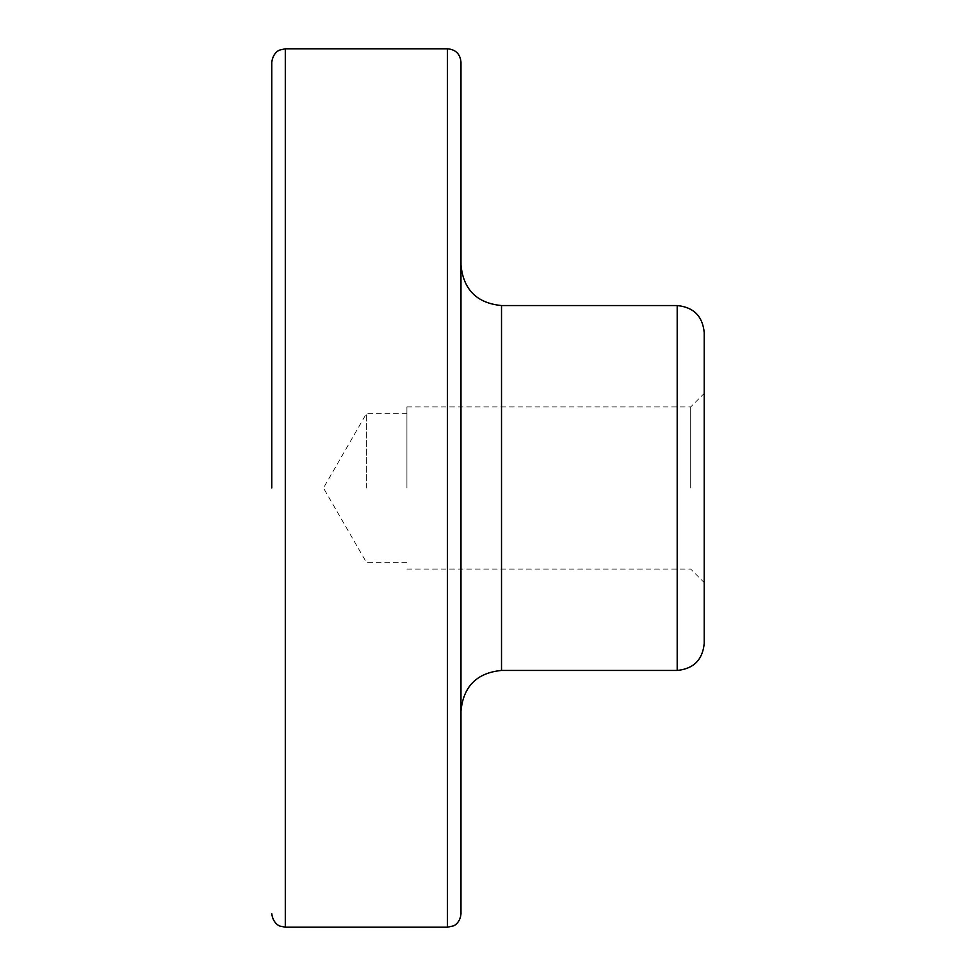 <?xml version="1.0" encoding="UTF-8"?>
<svg xmlns="http://www.w3.org/2000/svg" width="976" height="976" viewBox="0 0 976 976"><rect width="100%" height="100%" fill="white"/><g stroke="black" fill="none" stroke-linecap="round" stroke-linejoin="round"><path stroke-width="0.73" stroke-dasharray="4.88 3.66" d="M366.378 488L366.378 413.678L366.378 488M406.919 488L406.919 406.919L406.919 488M690.703 488L690.703 406.919L690.703 488M704.221 643.404L704.221 332.596M460.977 488L460.977 62.11L460.977 488M447.459 927.2L447.459 48.8M285.297 927.2L285.297 48.8M677.198 670.439L677.198 305.561M501.518 670.439L501.518 305.561M406.919 413.678L366.378 413.678L323.459 488L366.378 562.322L406.919 562.322M406.919 569.081L690.703 569.081L704.221 582.599M406.919 406.919L690.703 406.919L704.221 393.401"/><path stroke-width="1.46" d="M704.221 332.596L704.221 643.404C702.622 659.825 693.607 668.841 677.198 670.439L677.198 305.561C693.607 307.159 702.622 316.175 704.221 332.596M460.977 62.318L460.977 913.682M447.459 48.8L447.459 927.2L453.437 925.882C453.303 926.151 460.123 923.32 460.977 913.89L460.977 62.11C460.16 53.936 455.646 49.495 447.459 48.8L285.297 48.8L285.297 927.2L447.459 927.2M271.779 488L271.779 62.318L271.779 488M677.198 305.561L501.518 305.561L501.518 670.439L677.198 670.439M501.518 305.561C476.886 303.158 463.38 289.652 460.977 265.021M501.518 670.439C476.886 672.842 463.38 686.36 460.977 710.979M285.297 48.8L279.758 50.044C279.868 49.91 273.048 52.131 271.779 62.318M285.297 927.2L280.051 926.09C280.429 926.456 272.89 923.821 271.779 913.682"/></g></svg>
